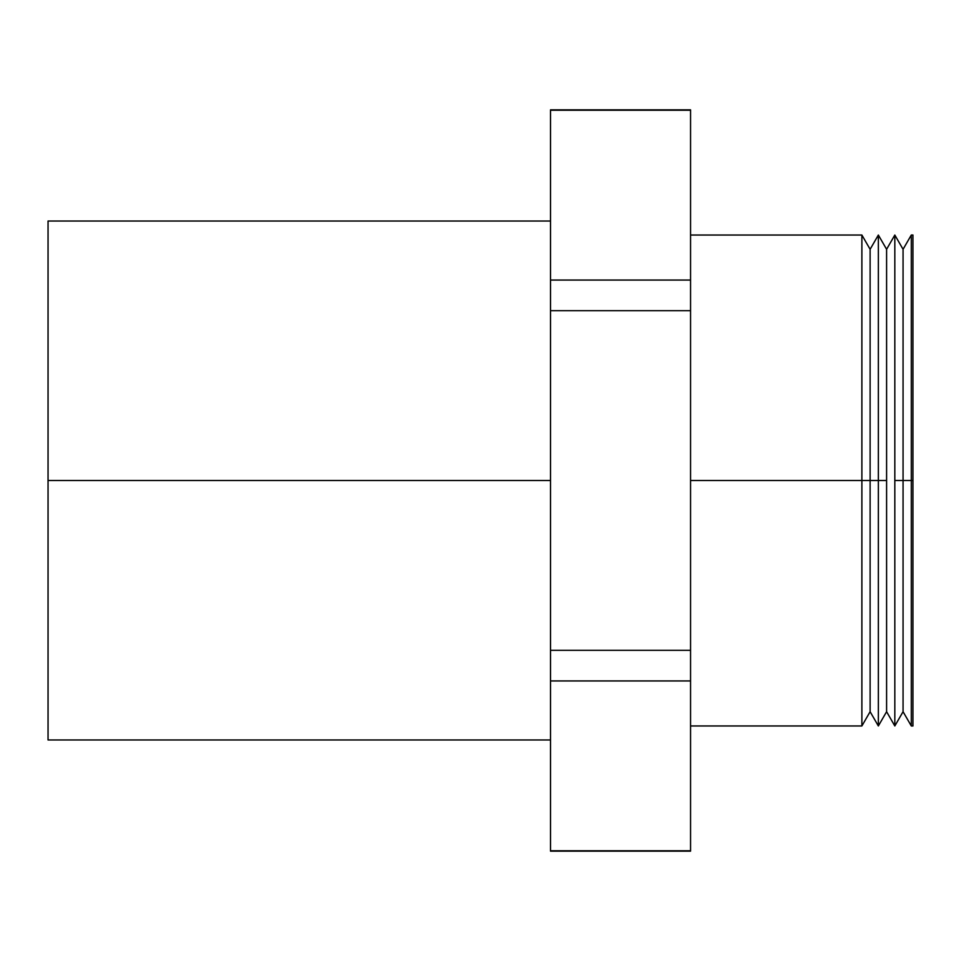 <?xml version="1.0" encoding="UTF-8"?>
<svg xmlns="http://www.w3.org/2000/svg" width="961" height="961" viewBox="0 0 961 961"><rect width="100%" height="100%" fill="white"/><g stroke="black" fill="none" stroke-linecap="round" stroke-linejoin="round"><path stroke-width="1.44" d="M550.521 480.5L48.05 480.5L48.05 739.97L48.05 480.5L550.521 480.5M861.885 480.5L690.551 480.5L861.885 480.5L861.885 725.963L861.885 480.5L870.113 480.5L861.885 480.5L861.885 235.037L861.885 480.5M912.95 725.963L912.95 480.5L912.95 725.963L911.304 725.963L911.304 480.5L911.304 725.963L903.064 711.705L903.064 480.5L903.064 711.705L894.823 725.963L894.823 480.5L894.823 725.963L886.595 711.705L886.595 480.5L886.595 711.705L878.354 725.963L878.354 480.5L878.354 725.963L870.113 711.705L870.113 480.5L870.113 711.705L861.885 725.963L690.551 725.963M878.354 480.5L870.113 480.5L886.595 480.5L878.354 480.5L878.354 235.037L878.354 480.5M894.823 480.5L903.064 480.5L894.823 480.5L894.823 235.037L894.823 480.5M911.304 480.5L903.064 480.5L912.95 480.5L911.304 480.5L911.304 235.037L911.304 480.5M690.551 850.749L690.551 109.83L550.521 109.83L690.551 110.251L550.521 110.251L550.521 310.691L690.551 310.691L690.551 280.059L550.521 280.059L550.521 680.941L690.551 680.941L690.551 650.309L550.521 650.309L550.521 851.17L690.551 851.17L550.521 850.749L690.551 850.749L690.551 680.941L550.521 680.941L550.521 850.749M912.95 235.037L912.95 480.5L912.95 235.037L911.304 235.037L903.064 249.295L903.064 480.5L903.064 249.295L894.823 235.037L886.595 249.295L886.595 480.5L886.595 249.295L878.354 235.037L870.113 249.295L870.113 480.5L870.113 249.295L861.885 235.037L690.551 235.037M48.05 221.03L48.05 480.5L48.05 221.03L550.521 221.03M550.521 110.251L550.521 280.059L690.551 280.059L690.551 110.251M690.551 650.309L690.551 310.691L550.521 310.691L550.521 650.309L690.551 650.309M550.521 739.97L48.05 739.97"/></g></svg>

